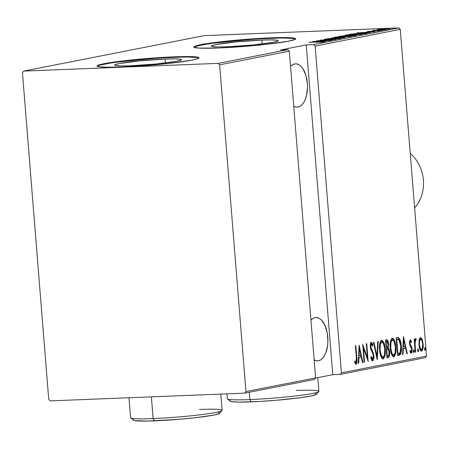 <?xml version="1.0" encoding="UTF-8"?>
<svg xmlns="http://www.w3.org/2000/svg" width="449" height="449" viewBox="0 0 449 449"><rect width="100%" height="100%" fill="white"/><g stroke="black" fill="none" stroke-linecap="round" stroke-linejoin="round"><path stroke-width="0.67" d="M261.789 40.084L262.104 43.996L261.789 40.084L271.533 39.899L277.207 40.253L278.223 40.612L277.953 41.084L273.649 42.273L253.202 44.967L227.839 46.752A33.568 2.284 175.4 0 1 211.35 46.112A33.568 2.284 175.4 0 1 228.126 42.773A33.568 2.284 175.4 0 1 261.789 40.084A33.568 2.284 175.4 0 1 278.279 40.73A33.568 2.284 175.4 0 1 261.503 44.069A33.568 2.284 175.4 0 1 227.839 46.752L218.096 46.937L212.422 46.589L211.406 46.225L211.675 45.759L215.98 44.569L236.427 41.875L261.789 40.084M165.041 59.083L165.355 62.995L165.041 59.083L174.784 58.898L180.459 59.251L181.469 59.61L181.2 60.082L176.9 61.272L156.448 63.966L131.086 65.75A33.568 2.284 175.4 0 1 114.602 65.111A33.568 2.284 175.4 0 1 131.377 61.771A33.568 2.284 175.4 0 1 165.041 59.083A33.568 2.284 175.4 0 1 181.525 59.728A33.568 2.284 175.4 0 1 164.749 63.068A33.568 2.284 175.4 0 1 131.086 65.75L121.342 65.936L115.668 65.588L114.652 65.223L114.927 64.751L119.226 63.567L139.678 60.873L165.041 59.083M198.761 58.084A51.018 3.469 -4.6 0 0 173.864 57.354L173.825 56.843A51.018 3.469 175.4 0 1 198.873 57.82A51.018 3.469 175.4 0 1 173.381 62.899A51.018 3.469 175.4 0 1 122.223 66.98L150.915 65.156L170.126 63.275L191.846 60.166L196.039 59.212L198.385 58.359L198.795 57.646L197.251 57.096L188.631 56.563L173.825 56.843L145.128 58.667L117.408 61.58L100.009 64.611L97.663 65.459L97.248 66.177L98.791 66.727L107.418 67.26L122.223 66.98A51.018 3.469 175.4 0 1 97.169 66.003A51.018 3.469 175.4 0 1 122.661 60.924A51.018 3.469 175.4 0 1 173.825 56.843L173.864 57.354A51.018 3.469 -4.6 0 0 97.326 66.244M295.509 39.085A51.018 3.469 -4.6 0 0 270.612 38.356L270.573 37.845A51.018 3.469 175.4 0 1 295.627 38.822A51.018 3.469 175.4 0 1 270.135 43.901A51.018 3.469 175.4 0 1 218.972 47.981L247.668 46.157L266.88 44.277L288.6 41.168L295.133 39.366L295.549 38.648L294.005 38.098L285.379 37.564L270.573 37.845L241.876 39.669L222.67 41.549L206.826 43.637L200.95 44.659L194.411 46.46L194.002 47.179L198.974 48.094L218.972 47.981A51.018 3.469 175.4 0 1 193.917 47.005A51.018 3.469 175.4 0 1 219.415 41.925A51.018 3.469 175.4 0 1 270.573 37.845L270.612 38.356A51.018 3.469 -4.6 0 0 194.075 47.246M298.13 107.058L296.379 107.131L298.13 107.058A21.681 11.079 -92.3 0 1 297.255 107.165A21.681 11.079 -92.3 0 1 293.747 106.211L295.958 107.064L298.13 107.058L300.235 106.228L302.194 104.595L303.928 102.232L305.376 99.223L306.476 95.688L307.486 87.594L307.357 83.346L305.859 75.258L302.918 68.725L301.043 66.373L298.989 64.751L296.834 63.926L294.656 63.932A21.681 11.079 -92.3 0 1 295.532 63.831A21.681 11.079 -92.3 0 1 307.419 84.199A21.681 11.079 -92.3 0 1 298.13 107.058M318.537 360.743L316.786 360.811L318.537 360.743A21.681 11.079 -92.3 0 1 317.668 360.844A21.681 11.079 -92.3 0 1 314.16 359.896L316.365 360.749L318.537 360.743L320.648 359.907L322.601 358.274L324.341 355.911L325.783 352.903L327.602 345.438L327.899 341.274L327.22 332.861L324.958 325.407L321.456 320.053L319.396 318.431L317.241 317.611L315.069 317.617A21.681 11.079 -92.3 0 1 315.944 317.51A21.681 11.079 -92.3 0 1 327.832 337.878A21.681 11.079 -92.3 0 1 318.537 360.743M310.961 320.131A21.681 11.079 -92.3 0 1 315.069 317.617L312.964 318.448L310.961 320.131M290.548 66.446A21.681 11.079 -92.3 0 1 294.656 63.932L292.552 64.768L290.548 66.446M426.55 356.108L341.408 372.827L315.119 46.084L400.261 29.365L426.55 356.108L400.261 29.365L398.824 27.9L313.683 44.614L306.235 44.911L280.434 49.979L287.882 49.682L218.22 63.36L23.64 71.099L204.244 35.639L398.824 27.9L204.244 35.639L23.64 71.099L22.45 72.676L48.739 399.419L50.176 400.884L244.756 393.144L314.418 379.467L315.608 377.895L245.945 391.573L219.656 64.83L289.319 51.152L315.608 377.895L289.319 51.152L287.882 49.682L280.434 49.979L306.235 44.911L313.683 44.614L315.119 46.084L341.408 372.827L340.219 374.399L425.36 357.685L426.55 356.108L425.36 357.685L340.219 374.399L332.765 374.696L340.219 374.399L341.408 372.827L426.55 356.108M424.569 349.041L425.029 350.405L425.467 349.799L424.973 347.47L424.569 349.041L425.152 350.428L425.495 348.856L424.917 347.47L424.569 349.041M417.626 350.405L418.086 351.769L418.524 351.163L418.03 348.834L417.609 350.164L418.204 351.791L418.552 350.22L417.968 348.834L417.626 350.405M413.338 351.247L413.798 352.611L414.242 352.005L413.748 349.676L413.338 351.247L413.922 352.633L414.264 351.062L413.686 349.676L413.338 351.247M403.443 336.424L402.557 354.637L403.062 354.536L403.348 348.699L405.599 348.256L406.8 353.801L407.305 353.705L403.443 336.424L402.557 354.637L403.062 354.536L403.348 348.699L405.599 348.256L406.8 353.801L407.305 353.705L403.443 336.424M390.271 348.11L390.939 352.409L392.364 355.973L393.425 356.82L394.171 356.669L395.446 354.177L395.928 349.906L395.457 343.99L394.295 340.022L392.645 338.153L391.556 338.625L390.63 340.836L390.271 348.11C390.501 352.779 391.68 355.681 393.807 356.815C395.681 354.856 396.355 351.556 395.822 346.931C395.603 342.194 394.418 339.27 392.258 338.159C390.406 340.168 389.743 343.485 390.271 348.11M379.624 350.198L380.292 354.502L381.712 358.066L382.778 358.908L383.525 358.762L384.799 356.27L385.281 351.994L384.804 346.084L383.648 342.116L381.992 340.241L380.904 340.718L379.977 342.929L379.624 350.198C379.848 354.873 381.027 357.774 383.154 358.908C385.029 356.944 385.702 353.649 385.175 349.025C384.956 344.288 383.766 341.363 381.611 340.247C379.753 342.261 379.091 345.578 379.624 350.198M372.715 360.957L373.602 359.621L373.843 355.855L373.242 352.835L370.812 347.116L371.138 344.209L371.884 344.551L372.507 346.196L372.855 345.017L372.204 343.21L371.228 342.284L370.341 344.035L370.358 347.374L370.852 349.485L373.052 354.216L373.405 356.927L373.186 358.336L372.58 359.133L371.895 358.515L371.171 356.405L370.795 357.393L371.525 359.739L372.715 360.957C373.725 359.98 374.101 358.28 373.843 355.855L370.739 346.516L371.357 344.114L370.442 344.153L371.317 344.119L372.507 346.196L372.855 345.017L371.228 342.284L370.285 346.679L370.801 349.328L373.052 354.216L373.377 355.922L372.58 359.133L371.171 356.405L370.795 357.393L372.625 360.968M359.105 345.129L358.218 363.342L358.723 363.241L359.009 357.404L361.26 356.961L362.461 362.506L362.966 362.41L359.105 345.129L358.218 363.342L358.723 363.241L359.009 357.404L361.26 356.961L362.461 362.506L362.966 362.41L359.105 345.129M356.349 357.668L356.349 361.855L355.771 362.36L354.789 361.007L354.615 362.427L355.967 364.229L356.512 363.909L356.961 362.371L355.866 345.764L355.4 345.859L356.349 357.668L355.967 362.394L354.789 361.007L354.615 362.427L356.079 364.223C357.084 362.764 357.331 360.609 356.826 357.758L355.866 345.764L355.4 345.859L356.349 357.668M364.588 362.09L363.46 348.127L368.174 361.389L366.743 343.631L366.283 343.721L367.411 357.718L362.697 344.422L364.122 362.18L364.588 362.09L364.117 362.107L364.588 362.09L363.46 348.127L368.174 361.389L366.743 343.631L366.283 343.721L367.411 357.718L362.697 344.422L364.122 362.18L364.588 362.09M377.205 359.615L378.21 341.38L377.704 341.476L376.986 356.18L373.966 342.211L373.461 342.312L377.323 359.593L378.21 341.38L377.704 341.476L376.986 356.18L373.966 342.211L373.461 342.312L377.205 359.615M386.931 357.701L388.57 357.353L389.12 356.764L389.609 354.968L389.648 352.05L389.221 349.524L388.222 347.717L388.553 344.332L387.936 340.886L386.915 339.73L385.5 339.944L386.931 357.701L388.363 357.421C389.513 356.506 389.94 354.716 389.648 352.05L388.222 347.717L388.52 343.822C388.391 341.251 387.723 339.893 386.516 339.747L385.5 339.944L386.931 357.701M399.245 355.288L400.564 354.267L401.092 352.605L401.232 345.506L399.947 339.455L398.987 337.945L397.674 337.581L396.153 337.856L397.578 355.614L399.245 355.288C401.198 353.79 401.877 350.725 401.283 346.095C401.142 342.666 400.373 339.949 398.987 337.945L396.153 337.856L397.578 355.614L399.245 355.288M409.561 341.335L410.425 341.302L411.25 342.52L411.486 341.347L410.627 341.38L411.486 341.347L410.195 339.73L409.482 342.217L409.87 345.275L411.66 349.339L411.273 351.477L410.824 351.483L410.184 350.36L409.959 351.629L410.509 352.74L411.396 353.105L412.059 351.584L412.064 348.671L411.587 346.723L410.218 344.31L409.971 342.593L410.403 341.302L411.25 342.52L411.486 341.347L410.285 339.702L409.527 343.311L409.87 345.275L411.66 349.339L411.104 351.567L410.184 351.606L411.031 351.573M415.179 352.156L415.639 352.067L415.033 342.795L415.319 340.735L415.673 340.263L415.965 340.443L416.116 339.012L415.69 338.658L415.022 339.551L414.753 340.999L414.595 339.09L414.135 339.18L415.179 352.156L415.639 352.067L415.028 343.232L416.116 339.012L415.628 338.658L414.753 340.999L414.595 339.09L414.135 339.18L415.179 352.156M419.125 340.151L419.052 345.932L420.505 350.574L421.426 351.146L422.313 350.546L423.177 346.207L422.526 340.578L421.852 338.782L420.735 337.693L420.011 337.962L419.22 339.708L418.939 344.866C419.119 348.295 419.995 350.383 421.566 351.135C422.969 349.799 423.48 347.436 423.11 344.046L422.189 339.539L420.483 337.704L419.125 340.151M389.249 28.983C389.827 28.73 388.598 28.669 385.562 28.803L377.648 29.449L378.294 29.685L389.098 29.011L382.217 28.983L377.3 29.539L381.392 29.623L389.653 28.854M372.788 30.403L383.143 30.15L372.608 30.459M367.45 31.447L379.136 30.959L367.248 31.514M366.749 33.372C367.843 33.007 366.261 32.929 362.006 33.131L349.749 34.309L365.088 33.697L367.08 33.063L358.257 33.316L349.749 34.309L365.088 33.697L367.501 33.147M355.866 35.51L345.562 35.724L339.096 36.403L354.435 35.791L356.242 35.398L355.148 35.303L344.147 35.797L339.096 36.403L354.435 35.791L356.248 35.387M344.709 37.699L331.8 37.834L341.812 37.806L327.057 38.766L344.826 37.677L331.8 37.834L341.812 37.806L327.057 38.766L344.709 37.699M332.092 40.18L320.025 40.657L335.678 39.473L320.339 40.084L331.968 39.692L316.287 40.876L332.092 40.18L320.025 40.657L335.678 39.473L320.339 40.084L331.968 39.692L316.287 40.876L332.092 40.18M323.937 41.841L308.996 42.313L321.955 41.813L319.974 42.155L320.872 42.167L324.043 41.819L322.887 41.701L309.456 42.217L320.872 42.167L324.195 41.757M312.7 41.583L325.721 41.426L322.051 41.381L324.307 40.938L330.47 40.494L312.7 41.583L325.721 41.426L322.051 41.381L324.307 40.938L330.47 40.494L312.7 41.583M340.578 38.575L324.33 39.243L337.934 38.513L339.124 38.608L335.616 39.024L340.858 38.479M351.017 36.521C351.662 36.184 349.9 36.111 345.719 36.302L334.847 37.172C334.264 37.508 336.054 37.581 340.235 37.39L351.5 36.335L338.636 36.734L334.404 37.357L338.989 37.435L351.516 36.358M361.67 34.433C362.315 34.09 360.547 34.017 356.366 34.208L345.5 35.084C344.911 35.415 346.707 35.488 350.882 35.297L362.152 34.247L349.283 34.64L345.051 35.263L349.636 35.342L362.163 34.264M357.039 32.878L370.066 32.721L366.395 32.67L368.646 32.227L374.808 31.789L357.039 32.878L370.066 32.721L366.395 32.67L368.646 32.227L374.808 31.789L357.039 32.878M381.605 30.487L379.001 30.599L381.689 30.459M385.887 29.645L383.283 29.757L385.972 29.617M392.836 28.281L390.232 28.394L392.92 28.253M315.456 378.097L332.765 374.696L306.235 44.911L332.765 374.696L315.456 378.097M50.176 400.884L244.756 393.144L245.945 391.573L219.656 64.83L218.22 63.36L23.64 71.099L22.45 72.676L48.739 399.419L50.176 400.884M294.044 38.603L285.424 38.075M278.666 38.109L261.571 38.794M251.878 39.405L214.201 43.093M206.866 44.142L196.797 46.118M197.296 57.601L188.67 57.068M181.918 57.107L164.817 57.792M155.13 58.404L117.447 62.091M110.112 63.141L100.048 65.116M315.714 41.454L322.517 41.286L315.714 41.454M334.847 37.172L334.382 37.329M336.447 37.104L345.253 36.391C348.671 36.234 350.063 36.302 349.423 36.588L340.69 37.295C337.289 37.452 335.874 37.385 336.447 37.104L344.187 36.436L349.816 36.481L341.212 37.278L336.447 37.104L336.071 37.48M349.872 36.695L349.423 36.588M341.133 36.246L345.124 35.813C346.841 35.746 347.251 35.802 346.364 35.987L341.133 36.246M347.621 35.987L352.746 35.443C354.525 35.37 354.946 35.432 354.008 35.628L347.621 35.987M346.925 36.088L346.364 35.987M345.5 35.084L345.034 35.241M347.094 35.016L355.9 34.298C359.323 34.146 360.715 34.208 360.076 34.5L351.343 35.207C347.941 35.359 346.527 35.297 347.094 35.016L360.496 34.343L352.398 35.162L347.094 35.016L346.723 35.387M363.976 33.669L351.786 34.158L361.54 33.226L365.755 33.26L365.778 33.563L365.755 33.26L364.61 33.72L351.786 34.158L362.304 33.192L365.671 33.204L363.976 33.669M360.053 32.749L366.855 32.581L360.053 32.749M373.652 30.605L373.63 30.296L373.652 30.605M377.648 29.449L377.968 29.673M379.023 29.393L387.869 29.039L381.869 29.606L379.023 29.393L380.314 29.219L388.149 28.966L378.737 29.685M388.194 29.14L387.869 29.039M354.603 35.757L354.008 35.628M360.519 34.607L360.076 34.5M356.36 357.774L356.826 357.758L356.36 357.774M355.428 364.161L356.091 362.332L355.563 364.038M354.648 362.169L355.883 362.399M355.967 362.394L355.591 362.208M358.964 348.009L359.082 348.553L358.964 348.009M360.53 355.254L360.906 356.977L360.53 355.254M362.444 362.433L362.966 362.41L362.444 362.433M360.384 357L358.51 357.365L360.384 357M358.504 357.426L359.009 357.404L358.504 357.426M358.223 363.263L358.723 363.241L358.223 363.263M359.436 348.542L360.878 355.187L358.599 355.557L359.099 355.535L359.436 348.542L358.936 348.559L359.436 348.542L360.878 355.187L359.099 355.535L359.436 348.542M362.932 347.369L363.196 348.138L362.932 347.369M366.799 357.741L367.411 357.718L366.799 357.741M367.001 357.735L367.063 358.51L367.001 357.735M362.994 348.143L363.46 348.127L362.994 348.143M371.2 358.852L372.58 359.133L371.576 359.166L371.02 358.549M370.868 342.525L371.755 344.361M372.109 345.051L372.855 345.017L372.109 345.051M371.317 344.119L370.318 344.203M370.273 346.533L370.739 346.516L370.273 346.533M370.633 348.766L371.272 348.744L370.633 348.766M371.256 350.405L372.131 350.372L371.256 350.405L371.845 351.578M371.284 350.461L371.71 351.292M373.377 355.872L373.843 355.855L373.377 355.872M372.721 359.671L372.193 360.788M372.036 360.917L372.518 360.283M370.257 344.243L370.543 344.153M371.828 344.585L370.627 342.351M376.464 356.203L376.986 356.18L376.464 356.203M376.61 356.197L376.582 356.747L376.61 356.197M381.341 340.342L383.098 342.952M384.703 349.041L385.175 349.025L384.703 349.041M382.464 358.886L383.283 358.072L383.957 356.152L382.565 358.841M382.851 358.919L383.154 358.908L382.851 358.919M382.649 358.796L382.986 358.493M382.778 342.16L381.493 340.421M380.864 356.36L381.959 357.14L380.696 356.079M379.871 343.244L381.055 342.082M381.779 342.065L382.396 342.194L383.502 343.687L384.709 349.109L384.501 354.474L383.816 356.399L382.986 357.09C381.246 356.22 380.281 353.891 380.084 350.102L380.309 344.658L380.96 342.789L381.914 342.048L380.904 342.099L381.779 342.065C383.541 342.952 384.518 345.298 384.709 349.109C385.141 352.908 384.563 355.569 382.986 357.09L382.088 356.753L381.347 355.608L380.084 350.102L379.618 350.119L380.084 350.102C379.663 346.325 380.224 343.642 381.779 342.065L380.904 342.099L379.938 343.103M382.986 357.09L382.11 357.123M386.202 339.809L387.285 341.644L386.651 340.14L386.033 339.77M388.048 343.844L388.52 343.822L388.048 343.844M387.554 346.976L387.347 347.751L388.222 347.717L387.347 347.751L388.278 349.339M389.182 352.067L389.648 352.05L389.182 352.067M388.699 355.249L387.487 357.455L388.363 357.421L386.92 357.567L388.104 357.022L388.733 355.002M388.346 349.558L387.347 347.751L387.571 346.864M387.139 349.182L386.645 349.098M386.134 341.577L386.746 341.554L388.059 343.945C388.228 345.915 387.835 347.038 386.881 347.307L386.567 347.369L386.112 341.678L385.64 341.695L386.241 341.599M386.746 341.554L387.375 341.717L387.818 342.548L388.02 345.73L387.476 347.049L386.101 347.386L386.567 347.369L386.112 341.678L386.886 341.537L386.011 341.571M386.712 349.187L388.015 349.148L389.188 352.139C389.35 354.205 388.935 355.378 387.93 355.659L386.78 355.81L387.246 355.793L386.712 349.187L386.247 349.21L388.138 349.227L389.059 351.185L388.924 354.833L388.25 355.563L387.246 355.793L386.712 349.187M391.988 338.254L393.751 340.858M395.356 346.948L395.822 346.931L395.356 346.948M393.116 356.792L393.936 355.978L394.609 354.059L393.212 356.753M393.498 356.826L393.807 356.815L393.498 356.826M393.296 356.702L393.638 356.405M393.425 340.073L392.145 338.327M391.517 354.267L392.611 355.047L391.343 353.986M390.523 341.156L391.253 340.134L392.561 339.955L391.792 340M392.432 339.972L393.043 340.106L394.155 341.599L395.361 347.021L395.154 352.381L394.469 354.312L393.638 354.996C391.898 354.126 390.927 351.797 390.737 348.009L390.956 342.565L391.612 340.696L392.432 339.972C394.188 340.858 395.165 343.204 395.361 347.021C395.788 350.815 395.215 353.475 393.638 354.996L392.735 354.659L391.994 353.52L390.737 348.009L390.265 348.026L390.737 348.009C390.316 344.231 390.877 341.554 392.432 339.972L391.556 340.005L390.591 341.016M393.638 354.996L392.763 355.036M397.786 337.575L397.236 337.642M397.314 337.626L398.987 337.945L398.111 337.985L399.346 340.224M400.817 346.112L401.283 346.095L400.817 346.112M400.244 352.465L398.364 355.322L399.689 354.3L400.244 352.465M398.729 355.215L399.077 355.019M399.43 340.477L398.381 338.271L397.242 337.62M396.265 339.545L397.55 339.523M397.898 353.7L396.759 339.584L396.293 339.601L397.141 339.511L396.287 339.545L398.847 339.68L400.822 346.179L400.031 352.824L397.427 353.717L397.898 353.7L396.759 339.584L397.994 339.427L399.077 339.887L399.986 341.588L400.912 347.986L400.205 352.544L399.301 353.352L397.898 353.7M397.78 339.433L396.287 339.539M403.303 339.304L403.421 339.848L403.303 339.304M404.875 346.549L405.245 348.272L404.875 346.549M406.783 353.722L407.305 353.705L406.783 353.722M404.723 348.289L402.848 348.66L404.723 348.289M402.848 348.716L403.348 348.699L402.848 348.716M402.562 354.553L403.062 354.536L402.562 354.553M403.78 339.831L405.217 346.482L402.938 346.853L403.438 346.83L403.78 339.831L403.281 339.854L403.78 339.831L405.217 346.482L403.438 346.83L403.78 339.831M409.903 340.011L410.599 341.358M409.55 341.335L410.403 341.302L409.55 341.335M409.926 345.433L410.897 345.534L410.218 344.31L409.651 344.332L410.218 344.31L409.988 343.154L409.516 343.176L409.988 343.154L410.403 341.302M411.104 351.567L410.184 350.36L409.959 351.629L411.245 353.161L412.115 349.182L411.643 349.199L412.115 349.182L411.767 347.212L410.947 347.245L411.767 347.212L410.897 345.534L410.021 345.567L410.891 347.245L409.83 345.298M410.661 353.026L411.194 351.533L410.712 352.97M410.611 341.38L410.094 340.28M413.361 352.038L413.327 350.63L413.389 351.101L414.264 351.062L413.389 351.101L413.4 351.702M414.281 341.016L414.753 340.999L414.281 341.016M415.23 339.029L416.116 339.012L415.241 339.046L415.112 340.286L415.129 338.9M414.797 340.303L415.965 340.443M414.461 343.255L415.028 343.232L414.461 343.255M414.82 347.722L415.291 347.706L414.82 347.722M415.173 352.083L415.639 352.067L415.173 352.083M414.259 341.543L414.444 340.769M417.649 351.202L417.615 349.788L417.671 350.259L418.552 350.22L417.671 350.259L417.682 350.86M420.163 337.839L421.308 339.573L422.189 339.539L421.33 339.635M422.638 344.063L423.11 344.046L422.638 344.063M421.97 349.142L421.005 351.039M420.96 351.067L422.009 348.952M421.493 340.084L420.107 337.805M419.164 339.803L420.612 339.298C421.824 339.899 422.503 341.515 422.649 344.147C422.93 346.74 422.526 348.542 421.437 349.541L420.348 349.58M421.437 349.541L420.623 349.12L419.405 344.781L418.939 344.804L419.405 344.781L419.764 340.381L420.707 339.287L421.426 339.753L422.032 340.993L422.649 344.147L422.369 348.261L421.437 349.541C420.225 348.991 419.546 347.403 419.405 344.781C419.125 342.177 419.529 340.348 420.612 339.298L419.214 339.725M419.905 339.326L420.612 339.298M421.246 349.546L420.449 349.586M424.591 349.833L424.558 348.424L424.619 348.895L425.495 348.856L424.619 348.895L424.631 349.496M387.027 349.131L388.015 349.148M195.113 57.057L195.001 56.72M203.116 44.311L203.156 43.85M203.88 43.705L203.998 44.142M245.945 391.573L315.608 377.895L314.418 379.467L244.756 393.144L245.945 391.573M218.22 63.36L287.882 49.682L289.319 51.152L219.656 64.83L218.22 63.36M313.683 44.614L398.824 27.9L400.261 29.365L315.119 46.084L313.683 44.614M414.618 207.792A35.712 30.605 -101.1 0 0 410.24 153.362A35.712 30.605 78.9 0 1 414.618 207.792M226.947 393.852L227.334 398.706A45.916 3.121 -4.6 0 0 249.885 399.582L249.296 392.252L249.885 399.582L251.378 401.866A43.368 2.952 -4.6 0 0 316.45 394.289L318.784 391.562A45.916 3.121 175.4 0 1 249.885 399.582A45.916 3.121 -4.6 0 0 295.93 395.911A45.916 3.121 -4.6 0 0 318.874 391.343L317.769 377.643M296.323 390.462A45.916 3.121 175.4 0 1 318.784 391.562M315.153 393.464L316.466 393.936L316.113 394.542L310.556 396.08L299.331 397.836L275.77 400.317L259.067 401.496L238.789 402.108L231.459 401.653L230.152 401.181L230.5 400.575M249.885 399.582A45.916 3.121 175.4 0 1 227.458 398.908L230.197 401.232A43.368 2.952 -4.6 0 0 251.378 401.866L249.885 399.582M128.981 397.752L130.586 417.705A45.916 3.121 -4.6 0 0 153.131 418.58L151.386 396.86L153.131 418.58L154.624 420.865A43.368 2.952 -4.6 0 0 219.696 413.288L222.031 410.56A45.916 3.121 175.4 0 1 153.131 418.58A45.916 3.121 -4.6 0 0 199.176 414.91A45.916 3.121 -4.6 0 0 222.12 410.335L220.813 394.099M199.575 409.46A45.916 3.121 175.4 0 1 222.031 410.56M218.405 412.463L219.713 412.934L219.365 413.54L213.808 415.078L195.343 417.716L179.016 419.315L147.783 421.072L134.711 420.651L133.398 420.18L133.751 419.574M153.131 418.58A45.916 3.121 175.4 0 1 130.71 417.907L133.448 420.23A43.368 2.952 -4.6 0 0 154.624 420.865L153.131 418.58M97.209 66.508L97.169 66.003M193.962 47.51L193.917 47.005M295.666 39.327L295.627 38.822M198.918 58.325L198.873 57.82M365.755 33.248L365.783 33.563M355.917 362.399L355.041 362.433M387.498 349.064L386.623 349.103"/></g></svg>
